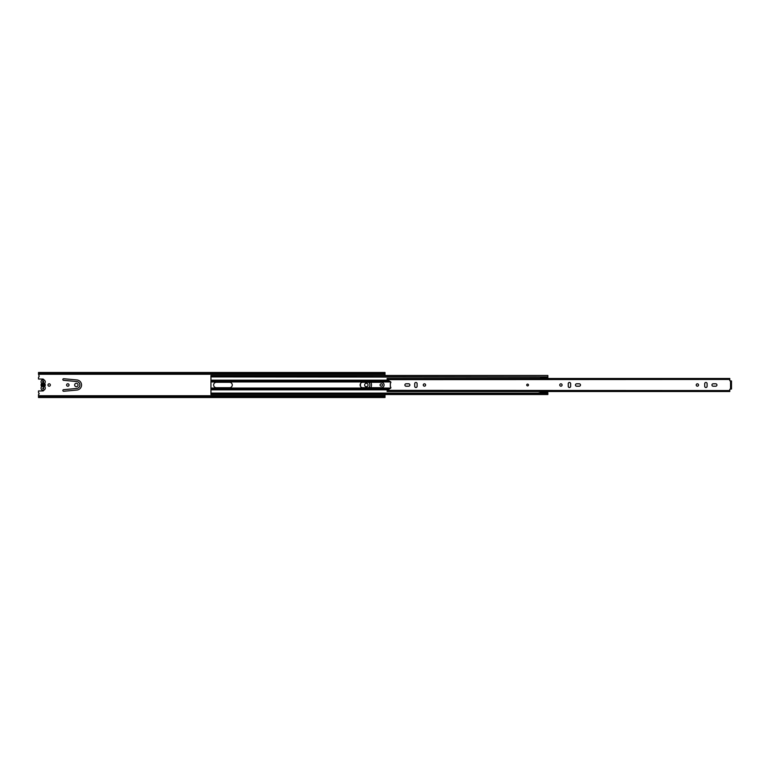 <?xml version="1.0" encoding="UTF-8"?>
<svg xmlns="http://www.w3.org/2000/svg" width="770" height="770" viewBox="0 0 770 770"><rect width="100%" height="100%" fill="white"/><g stroke="black" fill="none" stroke-linecap="round" stroke-linejoin="round"><path stroke-width="1.16" d="M69.05 385A1.222 1.222 0 0 0 67.818 383.778A1.222 1.222 0 0 0 66.595 385A1.222 1.222 0 0 0 67.818 386.222A1.222 1.222 0 0 0 69.05 385M62.861 379.533A0.799 0.799 0 0 0 63.583 380.322L76.779 381.554A3.465 3.465 0 0 1 76.779 388.446L63.583 389.678A0.799 0.799 0 0 0 62.861 390.467A0.799 0.799 0 0 0 63.737 391.266L76.923 390.043A5.063 5.063 0 0 0 76.923 379.957L63.737 378.734A0.799 0.799 0 0 0 62.861 379.533M78.059 385A1.704 1.704 0 0 0 76.346 383.296A1.704 1.704 0 0 0 74.642 385A1.704 1.704 0 0 0 76.346 386.704A1.704 1.704 0 0 0 78.059 385M368.05 385A1.704 1.704 0 0 0 366.347 383.296A1.704 1.704 0 0 0 364.633 385A1.704 1.704 0 0 0 366.347 386.704A1.704 1.704 0 0 0 368.05 385M50.358 385A1.203 1.203 0 0 0 49.164 383.797A1.203 1.203 0 0 0 47.961 385A1.203 1.203 0 0 0 49.164 386.203A1.203 1.203 0 0 0 50.358 385M382.469 385A1.203 1.203 0 0 0 381.266 383.797A1.203 1.203 0 0 0 380.072 385A1.203 1.203 0 0 0 381.266 386.203A1.203 1.203 0 0 0 382.469 385M360.244 385.847A1.222 1.222 0 0 0 360.244 384.153M370.726 387.714A5.063 5.063 0 0 0 370.726 382.286M368.599 382.286A3.465 3.465 0 0 1 368.599 387.714M43.803 379.822A0.982 0.982 0 0 0 42.841 379.052L38.5 379.052L38.5 377.608A0.529 0.529 0 0 1 38.567 377.339L39.193 376.261L38.5 374.018L385 374.018L385 375.481M38.5 395.982L385 395.982L385 396.781L38.5 396.781L38.5 394.577L39.193 393.74L38.567 392.661A0.529 0.529 0 0 1 38.5 392.392L38.5 390.948L42.841 390.948A0.982 0.982 0 0 0 43.803 390.178M385 394.519L385 395.982M38.5 373.171L385 373.171L385 372.468L38.5 372.468L38.5 373.219L385 373.219L385 374.018M38.5 373.219L38.5 374.018M385 396.781L38.5 396.974L38.5 397.532L385 397.532L385 396.974M43.563 388.6L43.563 381.083L42.764 381.083L42.764 383.373A1.675 1.675 0 0 0 42.764 386.627L42.764 381.083M42.764 388.6L43.563 388.917L43.563 386.627A1.675 1.675 0 0 0 43.563 383.373L43.563 381.083M45.266 381.824A2.108 2.108 0 0 1 44.949 382.95A0.857 0.857 0 0 0 44.939 383.845A2.185 2.185 0 0 1 44.939 386.155A0.857 0.857 0 0 0 44.949 387.05A2.108 2.108 0 0 1 43.168 390.275A2.108 2.108 0 0 1 41.388 387.05A0.857 0.857 0 0 0 41.388 386.155A2.185 2.185 0 0 1 41.388 383.845A0.857 0.857 0 0 0 41.388 382.95A2.108 2.108 0 0 1 43.168 379.726A2.108 2.108 0 0 1 45.266 381.824M42.764 384.009A1.068 1.068 0 0 0 42.764 385.991M43.563 385.991A1.068 1.068 0 0 0 43.563 384.009M213.617 385A2.714 2.714 0 0 0 216.332 387.714L229.556 387.714A2.714 2.714 0 0 0 232.27 385A2.714 2.714 0 0 0 229.556 382.286L216.332 382.286A2.714 2.714 0 0 0 213.617 385M360.11 385A2.714 2.714 0 0 0 362.824 387.714L381.371 387.714A2.714 2.714 0 0 0 384.095 385A2.714 2.714 0 0 0 381.371 382.286L362.824 382.286A2.714 2.714 0 0 0 360.11 385M210.951 375.625L210.951 393.104L547.855 393.104L547.855 394.519L210.951 394.519L210.951 393.528L547.855 393.528M210.951 376.896L547.855 377.223A0.529 0.529 0 0 1 547.826 377.387M547.826 392.613A0.529 0.529 0 0 1 547.855 392.777L547.855 393.104M210.951 376.472L547.855 376.896M547.855 375.625L547.855 376.472M540.578 393.104L540.578 391.583L546.363 391.583L540.578 391.516M547.826 376.896L547.826 377.887L546.363 378.417L540.578 378.417L540.578 376.896M547.826 377.81L547.826 378.484M540.578 378.484L546.363 378.417L540.578 378.417M540.578 377.464L547.826 377.464M540.578 377.377L538.557 376.848M540.578 392.623L538.567 393.008L540.578 393.008M547.826 391.516L547.537 392.007M540.578 392.527L547.826 392.527L546.363 391.583M547.826 393.104L547.826 392.527M538.557 376.963L540.578 376.992M527.594 385.876A0.876 0.876 0 0 1 526.719 385A0.876 0.876 0 0 1 527.594 384.124A0.876 0.876 0 0 1 528.48 385A0.876 0.876 0 0 1 527.594 385.876M424.443 383.826A1.174 1.174 0 0 0 423.279 385A1.174 1.174 0 0 0 424.443 386.174A1.174 1.174 0 0 0 425.618 385A1.174 1.174 0 0 0 424.443 383.826M417.119 383.691A1.203 1.203 0 0 0 415.916 382.498A1.203 1.203 0 0 0 414.722 383.691L414.722 386.309A1.203 1.203 0 0 0 415.916 387.503A1.203 1.203 0 0 0 417.119 386.309L417.119 383.691M560.916 383.826A1.174 1.174 0 0 0 559.742 385A1.174 1.174 0 0 0 560.916 386.174A1.174 1.174 0 0 0 562.09 385A1.174 1.174 0 0 0 560.916 383.826M570.647 383.691A1.203 1.203 0 0 0 569.444 382.498A1.203 1.203 0 0 0 568.241 383.691L568.241 386.309A1.203 1.203 0 0 0 569.444 387.503A1.203 1.203 0 0 0 570.647 386.309L570.647 383.691M697.379 383.826A1.174 1.174 0 0 0 696.215 385A1.174 1.174 0 0 0 697.379 386.174A1.174 1.174 0 0 0 698.554 385A1.174 1.174 0 0 0 697.379 383.826M707.11 383.691A1.203 1.203 0 0 0 705.917 382.498A1.203 1.203 0 0 0 704.714 383.691L704.714 386.309A1.203 1.203 0 0 0 705.917 387.503A1.203 1.203 0 0 0 707.11 386.309L707.11 383.691M729.796 391.362L729.796 389.264L731.5 388.994L731.5 381.006L731.5 381.66L731.5 381.006L729.796 380.736L729.796 378.638M408.697 383.797L406.079 383.797A1.203 1.203 0 0 0 404.885 385A1.203 1.203 0 0 0 406.079 386.203L408.697 386.203A1.203 1.203 0 0 0 409.89 385A1.203 1.203 0 0 0 408.697 383.797M715.744 383.797L713.135 383.797A1.203 1.203 0 0 0 711.932 385A1.203 1.203 0 0 0 713.135 386.203L715.744 386.203A1.203 1.203 0 0 0 716.947 385A1.203 1.203 0 0 0 715.744 383.797M387.137 378.638L387.137 379.533A0.529 0.529 0 0 0 387.406 379.995L390.419 381.66A0.857 0.857 0 0 1 390.534 383.075A0.529 0.529 0 0 0 390.332 383.498L390.332 386.502A0.529 0.529 0 0 0 390.534 386.925A0.857 0.857 0 0 1 390.419 388.34L387.406 390.005A0.529 0.529 0 0 0 387.137 390.467L387.137 391.362M579.281 383.797L576.672 383.797A1.203 1.203 0 0 0 575.469 385A1.203 1.203 0 0 0 576.672 386.203L579.281 386.203A1.203 1.203 0 0 0 580.484 385A1.203 1.203 0 0 0 579.281 383.797M387.146 379.639L729.796 379.446M729.796 390.554L387.146 390.361M43.726 384.095L43.726 385.905M38.5 395.742L385 395.742M38.5 374.258L385 374.258M38.5 396.829L385 396.829M38.5 373.026L385 373.026M42.764 388.195L43.563 388.195M42.764 381.805L43.563 381.805M210.951 389.832L387.714 389.832M210.951 389.61L388.128 389.61M210.951 388.985L389.254 388.985M210.951 388.07L390.717 388.07M210.951 381.93L390.717 381.93M210.951 381.015L389.254 381.015M210.951 380.39L388.128 380.39M210.951 380.168L387.714 380.168M730.538 388.994L730.538 381.006M210.951 375.481L547.855 375.481M387.137 378.484L729.796 378.484M729.796 391.516L387.137 391.516"/></g></svg>
